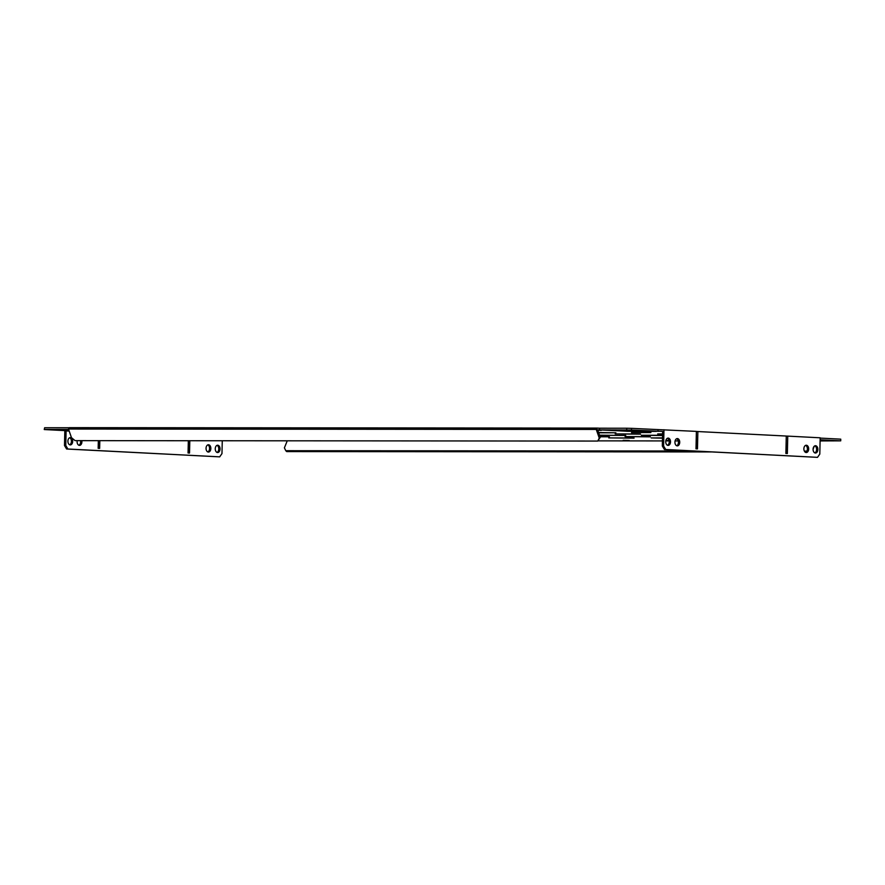 <?xml version="1.0" encoding="UTF-8"?>
<svg xmlns="http://www.w3.org/2000/svg" width="885" height="885" viewBox="0 0 885 885"><rect width="100%" height="100%" fill="white"/><g stroke="black" fill="none" stroke-linecap="round" stroke-linejoin="round"><path stroke-width="1.33" d="M597.817 430.353L601.38 430.342L597.751 430.165M669.104 440.52L666.195 440.376L669.071 440.365M805.638 445.365A3.651 2.401 -90 0 1 807.397 448.894A3.651 2.401 -90 0 1 805.627 452.412M806.357 445.243A3.651 2.401 -90 0 1 808.669 448.96A3.651 2.401 -90 0 1 806.268 452.545A3.651 2.401 -90 0 1 806.191 452.545A3.651 2.401 -90 0 1 803.879 448.828A3.651 2.401 -90 0 1 806.279 445.232A3.651 2.401 -90 0 1 806.357 445.243M814.853 445.841A3.651 2.401 -90 0 1 816.601 449.37A3.651 2.401 -90 0 1 814.842 452.888M815.561 445.719A3.651 2.401 -90 0 1 817.873 449.436A3.651 2.401 -90 0 1 815.483 453.02A3.651 2.401 -90 0 1 815.395 453.02A3.651 2.401 -90 0 1 813.083 449.303A3.651 2.401 -90 0 1 815.483 445.719A3.651 2.401 -90 0 1 815.561 445.719M676.704 438.695A3.651 2.401 -90 0 1 678.452 442.223A3.651 2.401 -90 0 1 676.693 445.741M677.412 438.573A3.651 2.401 -90 0 1 679.724 442.29A3.651 2.401 -90 0 1 677.335 445.874A3.651 2.401 -90 0 1 677.246 445.874A3.651 2.401 -90 0 1 674.934 442.157A3.651 2.401 -90 0 1 677.335 438.573A3.651 2.401 -90 0 1 677.412 438.573M667.489 438.219A3.651 2.401 -90 0 1 669.248 441.748A3.651 2.401 -90 0 1 667.478 445.266M668.208 438.097A3.651 2.401 -90 0 1 670.52 441.814A3.651 2.401 -90 0 1 668.12 445.398A3.651 2.401 -90 0 1 668.042 445.398A3.651 2.401 -90 0 1 665.73 441.681A3.651 2.401 -90 0 1 668.131 438.097A3.651 2.401 -90 0 1 668.208 438.097M208.528 444.757A3.651 2.401 -90 0 1 210.84 448.463A3.651 2.401 -90 0 1 208.44 452.058A3.651 2.401 -90 0 1 208.362 452.058A3.651 2.401 -90 0 1 206.05 448.341A3.651 2.401 -90 0 1 208.451 444.746A3.651 2.401 -90 0 1 208.528 444.757M207.809 444.878A3.651 2.401 -90 0 1 209.568 448.407A3.651 2.401 -90 0 1 207.809 451.925M217.732 445.232A3.651 2.401 -90 0 1 220.044 448.938A3.651 2.401 -90 0 1 217.655 452.534A3.651 2.401 -90 0 1 217.566 452.534A3.651 2.401 -90 0 1 215.254 448.817A3.651 2.401 -90 0 1 217.655 445.221A3.651 2.401 -90 0 1 217.732 445.232M217.024 445.354A3.651 2.401 -90 0 1 218.772 448.883A3.651 2.401 -90 0 1 217.013 452.401M81.796 440.641A3.651 2.401 -90 0 1 79.506 445.387A3.651 2.401 -90 0 1 79.418 445.387A3.651 2.401 -90 0 1 77.216 440.641M80.524 440.641A3.651 2.401 -90 0 1 78.865 445.255M70.38 437.61A3.651 2.401 -90 0 1 72.692 441.327A3.651 2.401 -90 0 1 70.291 444.912A3.651 2.401 -90 0 1 70.214 444.912A3.651 2.401 -90 0 1 67.902 441.195A3.651 2.401 -90 0 1 70.302 437.599A3.651 2.401 -90 0 1 70.38 437.61M69.661 437.732A3.651 2.401 -90 0 1 71.419 441.261A3.651 2.401 -90 0 1 69.661 444.779M629.224 440.531L623.173 440.332L629.224 440.531M98.335 440.664L98.169 448.33L99.64 448.407L99.817 440.664M98.368 448.341L98.545 440.664M188.328 440.73L188.051 452.976L189.523 453.054L189.81 440.73M188.251 452.987L188.538 440.73M786.278 436.117L787.75 436.117L787.351 453.54L785.88 453.463L786.278 436.04L696.384 431.471M786.234 437.809L786.079 453.474M697.867 431.471L697.468 448.894L695.997 448.817L696.384 431.393L631.503 428.34L631.459 430.022L599.532 429.889L599.565 428.207L597.209 428.086L596.247 429.457L68.477 429.026L69.439 427.654L597.209 428.086M696.351 433.152L696.196 448.828M634.036 438.163L608.758 437.898L634.036 437.998M662.5 438.186L651.216 437.931L662.511 437.887M599.964 436.504L609.433 436.77L600.063 436.803M650.342 436.847L625.064 436.582L650.342 436.681M599.499 435.188L625.728 435.442L599.543 435.298M662.566 435.531L641.359 435.265L662.566 435.243M640.486 434.181L615.208 433.904L640.486 434.004M662.6 434.17L657.666 433.949L662.6 433.893M662.323 446.018L663.595 446.018L665.73 449.503L817.508 457.346L664.458 449.503L662.323 446.018L662.655 431.404L631.459 430.022M657.986 431.393L658.031 429.712M69.362 427.765L44.626 427.754L44.25 429.546L69.107 430.829M68.632 429.457L44.582 429.435M820.096 440.94L840.717 440.852L820.13 439.79M44.25 429.546L44.626 427.754M626.702 429.911L626.746 428.229L599.565 428.207M840.717 440.852L840.75 439.159L820.163 438.097M626.746 428.229L631.503 428.34M817.508 457.346L819.798 454.094L820.174 437.798L787.75 436.117M627.022 431.227L601.003 429.966L627.022 431.227M656.294 431.393L626.79 431.294L656.294 431.393M599.532 429.889L597.618 429.789L600.24 437.301L597.751 441.062L75.081 440.641L71.486 437.666L68.477 429.026M69.196 431.072L66.109 430.918L69.141 430.918M598.006 440.863L662.445 440.918M665.785 440.918L669.182 440.918M675.089 440.929L678.297 440.929M598.57 432.511L615.883 432.776L598.669 432.809M650.895 432.555L631.514 432.588L650.895 432.555M693.995 451.029L285.767 450.697L284.395 447.832L287.26 440.819M813.094 449.149L814.311 446.173M806.246 452.014L805.018 452.014M711.507 451.936L286.707 451.582L285.767 450.697M806.899 451.118L804.365 451.118M597.751 441.062L599.256 438.097L596.247 429.457M599.256 438.097L600.24 437.301M65.778 445.531L67.902 449.016L219.69 456.859L66.629 449.016L64.494 445.52L65.778 445.531L66.109 430.918M64.494 445.52L64.837 430.608M219.69 456.859L221.969 453.607L222.268 440.763M67.902 449.016L66.629 449.016M663.595 446.018L663.971 429.723M665.73 449.503L664.458 449.503"/></g></svg>
